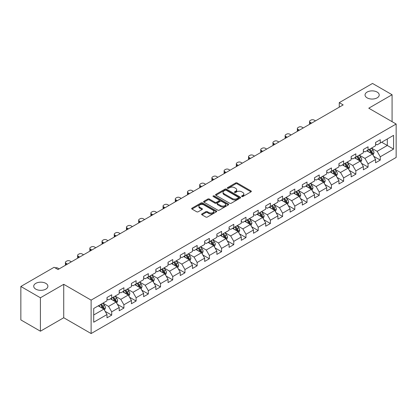 <?xml version="1.0" encoding="UTF-8"?>
<svg xmlns="http://www.w3.org/2000/svg" width="417" height="417" viewBox="0 0 417 417"><rect width="100%" height="100%" fill="white"/><g stroke="black" fill="none" stroke-linecap="round" stroke-linejoin="round"><path stroke-width="0.63" d="M241.782 196.543A0.761 0.438 0 0 0 242.856 196.543L251.018 191.83A1.084 0.625 0 0 0 251.336 191.387A1.084 0.625 0 0 0 251.018 190.944L237.19 182.959A1.084 0.625 0 0 0 235.652 182.959L227.494 187.671A0.761 0.438 0 0 0 227.27 187.984A0.761 0.438 0 0 0 227.494 188.291A0.761 0.438 0 0 0 228.568 188.291L229.626 187.681A3.477 2.007 0 0 1 234.542 187.681L235.694 188.348A3.477 2.007 0 0 1 236.71 189.766A3.477 2.007 0 0 1 235.694 191.184L234.635 191.794A0.761 0.438 0 0 0 234.411 192.107A0.761 0.438 0 0 0 234.635 192.414A0.761 0.438 0 0 0 235.709 192.414L236.767 191.804A3.477 2.007 0 0 1 241.683 191.804L242.835 192.472A3.477 2.007 0 0 1 243.851 193.889A3.477 2.007 0 0 1 242.835 195.312L241.782 195.922A0.761 0.438 0 0 0 241.558 196.23A0.761 0.438 0 0 0 241.782 196.543L241.782 195.922M45.813 283.362A7.084 4.087 0 0 0 38.093 282.476A7.084 4.087 0 0 0 33.72 286.255A7.084 4.087 0 0 0 35.794 289.143A7.084 4.087 0 0 0 43.514 290.029A7.084 4.087 0 0 0 47.887 286.255A7.084 4.087 0 0 0 45.813 283.362M377.135 92.074A7.084 4.087 0 0 0 369.415 91.187A7.084 4.087 0 0 0 365.042 94.967A7.084 4.087 0 0 0 367.116 97.859A7.084 4.087 0 0 0 374.836 98.746A7.084 4.087 0 0 0 379.209 94.967A7.084 4.087 0 0 0 377.135 92.074M201.932 213.911A1.084 0.625 0 0 0 201.614 214.359A1.084 0.625 0 0 0 201.932 214.802L205.816 217.038A1.084 0.625 0 0 0 207.348 217.038L216.413 211.805A1.084 0.625 0 0 0 216.731 211.362A1.084 0.625 0 0 0 216.413 210.919L202.589 202.938A1.084 0.625 0 0 0 201.051 202.938L191.987 208.172A1.084 0.625 0 0 0 191.669 208.615A1.084 0.625 0 0 0 191.987 209.058L196.673 211.763A1.084 0.625 0 0 0 198.211 211.763L202.089 209.522A1.084 0.625 0 0 0 202.407 209.079A1.084 0.625 0 0 0 202.089 208.636L199.764 207.296A2.903 1.678 0 0 1 198.914 206.107A2.903 1.678 0 0 1 200.707 204.559A2.903 1.678 0 0 1 203.871 204.924L212.978 210.178A2.903 1.678 0 0 1 213.827 211.362A2.903 1.678 0 0 1 212.034 212.915A2.903 1.678 0 0 1 208.865 212.55L207.348 211.674A1.084 0.625 0 0 0 205.816 211.674L201.932 213.911L201.932 214.802M63.733 284.311L40.413 297.774L20.85 286.479L20.85 319.912L40.413 331.207L63.733 317.744L91.12 333.553L91.12 300.12L63.733 284.311L63.733 317.744M392.079 121.665L392.079 94.737L368.764 108.201L396.15 124.016L91.12 300.12M392.079 94.737L372.517 83.447L339.261 102.645L339.261 107.164M20.85 286.479L54.106 267.276L58.02 269.538L343.175 104.907L339.261 102.645M229.699 203.246A1.084 0.625 0 0 0 231.237 203.246L240.301 198.012A1.084 0.625 0 0 0 240.619 197.569A1.084 0.625 0 0 0 240.301 197.126L226.473 189.146A1.084 0.625 0 0 0 224.94 189.146L215.876 194.379A1.084 0.625 0 0 0 215.558 194.822A1.084 0.625 0 0 0 215.876 195.265L229.699 203.246M213.53 196.704A0.761 0.438 0 0 1 214.302 196.814L214.302 195.907L228.354 204.022A1.084 0.625 0 0 1 228.672 204.466A1.084 0.625 0 0 1 228.354 204.909L219.295 210.142A1.084 0.625 0 0 1 217.757 210.142L203.929 202.162L207.812 199.941L207.812 199.034L203.929 201.275A1.084 0.625 0 0 0 203.611 201.719A1.084 0.625 0 0 0 203.929 202.162L203.929 201.275M207.812 199.941A1.084 0.625 0 0 1 209.344 199.941L209.344 199.034A1.084 0.625 0 0 0 207.812 199.034M209.344 199.034L214.953 202.271A1.084 0.625 0 0 0 216.491 202.271L219.061 200.785A1.084 0.625 0 0 0 219.378 200.342A1.084 0.625 0 0 0 219.061 199.899L213.228 196.527A0.761 0.438 0 0 1 213.004 196.219A0.761 0.438 0 0 1 213.473 195.813A0.761 0.438 0 0 1 214.302 195.907M91.12 333.553L396.15 157.449L396.15 124.016M105.167 311.348L111.704 315.122L111.704 311.822L119.215 307.485L119.215 310.785L123.906 308.074L123.906 304.775L131.423 300.438L131.423 303.738L136.114 301.027L136.114 297.728L143.63 293.391L143.63 296.69L148.322 293.98L148.322 290.68L155.838 286.343L155.838 289.643L160.529 286.932L160.529 283.633L168.046 279.296L168.046 282.596L172.737 279.885L172.737 276.586L180.248 272.249L180.248 275.543L184.945 272.833L184.945 269.538L192.456 265.202L192.456 268.496L197.152 265.785L197.152 262.491L204.664 258.149L204.664 261.449L209.36 258.738L209.36 255.439L216.871 251.102L216.871 254.401L221.568 251.691L221.568 248.391L229.079 244.054L229.079 247.354L233.775 244.643L233.775 241.344L241.287 237.007L241.287 240.307L245.983 237.596L245.983 234.297L253.494 229.96L253.494 233.259L258.191 230.549L258.191 227.249L265.702 222.913L265.702 226.212L270.398 223.502L270.398 220.202L277.91 215.865L277.91 219.165L282.606 216.449L282.606 213.155L290.117 208.818L290.117 212.112L294.814 209.402L294.814 206.107L302.325 201.771L302.325 205.065L307.021 202.354L307.021 199.06L314.533 194.718L314.533 198.018L319.229 195.307L319.229 192.008L326.74 187.671L326.74 190.97L331.437 188.26L331.437 184.96L338.948 180.624L338.948 183.923L343.644 181.213L343.644 177.913L351.156 173.576L351.156 176.876L355.852 174.165L355.852 170.866L363.363 166.529L363.363 169.828L368.06 167.118L368.06 163.818L375.571 159.482L375.571 162.781L380.262 160.071L380.262 156.771L393.57 149.088L393.57 135.353L387.31 138.97L387.31 145.476L393.57 149.088M111.704 315.122L107.007 317.832L107.007 314.533L93.705 322.216L93.705 308.481L107.007 300.798L107.007 297.503L111.704 294.793L111.704 298.087L119.215 293.75L119.215 290.456L123.906 287.746L123.906 291.04L131.423 286.703L131.423 283.409L136.114 280.693L136.114 283.993L143.63 279.656L143.63 276.356L148.322 273.646L148.322 276.945L155.838 272.609L155.838 269.309L160.529 266.599L160.529 269.898L168.046 265.561L168.046 262.262L172.737 259.551L172.737 262.851L180.248 258.514L180.248 255.214L184.945 252.504L184.945 255.803L192.456 251.467L192.456 248.167L197.152 245.457L197.152 248.756L204.664 244.419L204.664 241.12L209.36 238.409L209.36 241.709L216.871 237.367L216.871 234.073L221.568 231.362L221.568 234.656L229.079 230.32L229.079 227.025L233.775 224.315L233.775 227.609L241.287 223.272L241.287 219.973L245.983 217.262L245.983 220.562L253.494 216.225L253.494 212.925L258.191 210.215L258.191 213.514L265.702 209.178L265.702 205.878L270.398 203.168L270.398 206.467L277.91 202.13L277.91 198.831L282.606 196.12L282.606 199.42L290.117 195.083L290.117 191.784L294.814 189.073L294.814 192.373L302.325 188.036L302.325 184.736L307.021 182.026L307.021 185.325L314.533 180.988L314.533 177.689L319.229 174.978L319.229 178.273L326.74 173.936L326.74 170.642L331.437 167.931L331.437 171.225L338.948 166.889L338.948 163.594L343.644 160.884L343.644 164.178L351.156 159.841L351.156 156.542L355.852 153.831L355.852 157.131L363.363 152.794L363.363 149.495L368.06 146.784L368.06 150.084L375.571 145.747L375.571 142.447L380.262 139.737L380.262 143.036L393.57 135.353M110.448 298.812L116.082 302.064L108.571 306.401L102.936 303.149M107.007 298.994L108.571 299.896L111.704 298.087M108.571 306.401L111.704 311.822M116.082 302.064L119.215 307.485M122.655 291.764L128.29 295.017L120.779 299.354L115.144 296.101M119.215 291.947L120.779 292.849L123.906 291.04M120.779 299.354L123.906 304.775M128.29 295.017L131.423 300.438M134.863 284.717L140.498 287.97L132.987 292.307L127.352 289.054M131.423 284.9L132.987 285.801L136.114 283.993M132.987 292.307L136.114 297.728M140.498 287.97L143.63 293.391M147.071 277.67L152.705 280.922L145.194 285.259L139.559 282.007M143.63 277.847L145.194 278.754L148.322 276.945M145.194 285.259L148.322 290.68M152.705 280.922L155.838 286.343M159.278 270.623L164.913 273.875L157.402 278.212L151.767 274.959M155.838 270.8L157.402 271.707L160.529 269.898M157.402 278.212L160.529 283.633M164.913 273.875L168.046 279.296M171.486 263.575L177.121 266.828L169.61 271.165L163.975 267.912M168.046 263.752L169.61 264.659L172.737 262.851M169.61 271.165L172.737 276.586M177.121 266.828L180.248 272.249M183.694 256.523L189.328 259.781L181.817 264.117L176.183 260.865M180.248 256.705L181.817 257.607L184.945 255.803M181.817 264.117L184.945 269.538M189.328 259.781L192.456 265.202M195.901 249.475L201.536 252.728L194.025 257.065L188.39 253.812M192.456 249.658L194.025 250.56L197.152 248.756M194.025 257.065L197.152 262.491M201.536 252.728L204.664 258.149M208.109 242.428L213.744 245.681L206.233 250.018L200.598 246.765M204.664 242.611L206.233 243.512L209.36 241.709M206.233 250.018L209.36 255.439M213.744 245.681L216.871 251.102M220.317 235.381L225.951 238.633L218.44 242.97L212.806 239.718M216.871 235.563L218.44 236.465L221.568 234.656M218.44 242.97L221.568 248.391M225.951 238.633L229.079 244.054M232.524 228.334L238.159 231.586L230.648 235.923L225.013 232.67M229.079 228.516L230.648 229.418L233.775 227.609M230.648 235.923L233.775 241.344M238.159 231.586L241.287 237.007M244.732 221.286L250.367 224.539L242.85 228.876L237.221 225.623M241.287 221.469L242.85 222.37L245.983 220.562M242.85 228.876L245.983 234.297M250.367 224.539L253.494 229.96M256.94 214.239L262.574 217.492L255.058 221.828L249.429 218.576M253.494 214.416L255.058 215.323L258.191 213.514M255.058 221.828L258.191 227.249M262.574 217.492L265.702 222.913M269.147 207.192L274.782 210.444L267.266 214.781L261.631 211.528M265.702 207.369L267.266 208.276L270.398 206.467M267.266 214.781L270.398 220.202M274.782 210.444L277.91 215.865M281.355 200.144L286.99 203.397L279.473 207.734L273.839 204.481M277.91 200.322L279.473 201.229L282.606 199.42M279.473 207.734L282.606 213.155M286.99 203.397L290.117 208.818M293.563 193.092L299.192 196.344L291.681 200.686L286.046 197.429M290.117 193.274L291.681 194.176L294.814 192.373M291.681 200.686L294.814 206.107M299.192 196.344L302.325 201.771M305.77 186.045L311.4 189.297L303.889 193.634L298.254 190.381M302.325 186.227L303.889 187.129L307.021 185.325M303.889 193.634L307.021 199.06M311.4 189.297L314.533 194.718M317.973 178.997L323.608 182.25L316.096 186.587L310.462 183.334M314.533 179.18L316.096 180.081L319.229 178.273M316.096 186.587L319.229 192.008M323.608 182.25L326.74 187.671M330.181 171.95L335.815 175.203L328.304 179.539L322.669 176.287M326.74 172.132L328.304 173.034L331.437 171.225M328.304 179.539L331.437 184.96M335.815 175.203L338.948 180.624M342.388 164.903L348.023 168.155L340.512 172.492L334.877 169.239M338.948 165.085L340.512 165.987L343.644 164.178M340.512 172.492L343.644 177.913M348.023 168.155L351.156 173.576M354.596 157.855L360.231 161.108L352.719 165.445L347.085 162.192M351.156 158.038L352.719 158.94L355.852 157.131M352.719 165.445L355.852 170.866M360.231 161.108L363.363 166.529M366.804 150.808L372.438 154.061L364.927 158.397L359.292 155.145M363.363 150.985L364.927 151.892L368.06 150.084M364.927 158.397L368.06 163.818M372.438 154.061L375.571 159.482M381.675 142.223L387.31 145.476L377.135 151.35L371.5 148.098M375.571 143.938L377.135 144.845L380.262 143.036M377.135 151.35L380.262 156.771M40.413 297.774L40.413 331.207M93.705 314.986L103.875 309.112L98.24 305.859M103.875 309.112L107.007 314.533M373.731 156.297L380.262 160.071M361.523 163.344L368.06 167.118M349.316 170.391L355.852 174.165M337.108 177.439L343.644 181.213M324.9 184.486L331.437 188.26M312.693 191.533L319.229 195.307M300.485 198.586L307.021 202.354M288.277 205.633L294.814 209.402M276.07 212.68L282.606 216.449M263.862 219.728L270.398 223.502M251.654 226.775L258.191 230.549M239.447 233.822L245.983 237.596M227.244 240.87L233.775 244.643M215.036 247.917L221.568 251.691M202.829 254.964L209.36 258.738M190.621 262.017L197.152 265.785M178.413 269.064L184.945 272.833M166.206 276.111L172.737 279.885M153.998 283.159L160.529 286.932M141.79 290.206L148.322 293.98M129.583 297.253L136.114 301.027M117.375 304.301L123.906 308.074M242.084 196.647L242.835 196.214A3.477 2.007 0 0 0 243.851 194.796L243.851 193.889M236.71 189.766L236.71 190.668A3.477 2.007 0 0 1 235.694 192.091L234.938 192.524M251.003 191.836L237.19 183.866A1.084 0.625 0 0 0 235.652 183.866L227.797 188.401M240.301 197.126L240.301 198.012L226.473 190.048A1.084 0.625 0 0 0 224.94 190.048L215.891 195.276M238.378 197.882A0.761 0.438 0 0 0 238.602 197.569A0.761 0.438 0 0 0 238.378 197.262L226.243 190.256A0.761 0.438 0 0 0 225.17 190.256L224.054 190.897A3.477 2.007 0 0 0 223.038 192.315A3.477 2.007 0 0 0 224.054 193.738L232.352 198.523A3.477 2.007 0 0 0 237.268 198.523L238.378 197.882L238.378 198.784A0.761 0.438 0 0 0 238.602 198.476L238.602 197.569M223.038 192.315L223.038 193.222A3.477 2.007 0 0 0 224.054 194.64L224.054 193.738M238.378 198.784L237.268 199.43A3.477 2.007 0 0 1 232.352 199.43L224.054 194.64M209.344 199.941L214.953 203.178A1.084 0.625 0 0 0 216.491 203.178L219.061 201.692A1.084 0.625 0 0 0 219.378 201.244L219.378 200.342M214.302 196.814L228.344 204.919M220.77 205.633A2.903 1.678 0 0 0 223.939 205.993A2.903 1.678 0 0 0 225.733 204.445A2.903 1.678 0 0 0 224.883 203.261L221.672 201.406A1.084 0.625 0 0 0 220.14 201.406L217.565 202.891A1.084 0.625 0 0 0 217.247 203.334A1.084 0.625 0 0 0 217.565 203.777L220.77 205.633L220.77 206.535A2.903 1.678 0 0 0 223.939 206.9A2.903 1.678 0 0 0 225.733 205.346L225.733 204.445M217.247 203.334L217.247 204.241A1.084 0.625 0 0 0 217.565 204.684L217.565 203.777M220.77 206.535L217.565 204.684M213.827 211.362L213.827 212.269A2.903 1.678 0 0 1 212.034 213.817A2.903 1.678 0 0 1 208.865 213.452L207.348 212.576A1.084 0.625 0 0 0 205.816 212.576L201.948 214.807M198.914 206.107L198.914 207.009A2.903 1.678 0 0 0 199.764 208.198L199.764 207.296M202.073 209.532L199.764 208.198M216.397 211.815L202.589 203.84A1.084 0.625 0 0 0 201.051 203.84L192.002 209.063M373.059 155.129L373.986 152.784A2.935 1.694 -120 0 0 373.053 150.287L371.438 148.134M311.598 123.135L310.212 122.337A2.215 1.277 0 0 1 309.565 121.43A2.215 1.277 0 0 1 310.212 120.529L310.993 120.075A2.215 1.277 0 0 1 314.126 120.075L315.513 120.878M368.623 151.856L367.523 150.391M309.748 124.203A2.215 1.277 180 0 1 309.565 123.693L309.565 121.43M371.985 153.8L372.407 152.909A2.935 1.694 -120 0 0 371.568 151.147L369.952 148.989M369.217 149.416L371.01 151.809A1.496 0.86 60 0 1 371.281 152.262L372.407 152.909M369.014 149.531L370.624 151.689A2.935 1.694 60 0 1 371.469 153.451M360.851 162.177L361.779 159.831A2.935 1.694 -120 0 0 360.846 157.334L359.23 155.181M299.39 130.182L298.004 129.385A2.215 1.277 0 0 1 297.357 128.478A2.215 1.277 0 0 1 298.004 127.576L298.786 127.122A2.215 1.277 0 0 1 301.918 127.122L303.305 127.925M356.415 158.903L355.315 157.438M297.54 131.251A2.215 1.277 180 0 1 297.357 130.74L297.357 128.478M359.777 160.847L360.199 159.956A2.935 1.694 -120 0 0 359.36 158.194L357.744 156.036M357.009 156.464L358.802 158.856A1.496 0.86 60 0 1 359.073 159.31L360.199 159.956M356.806 156.578L358.422 158.736A2.935 1.694 60 0 1 359.261 160.498M348.643 169.224L349.571 166.883A2.935 1.694 -120 0 0 348.638 164.381L347.022 162.229M287.183 137.229L285.796 136.432A2.215 1.277 0 0 1 285.15 135.525A2.215 1.277 0 0 1 285.796 134.623L286.578 134.17A2.215 1.277 0 0 1 289.711 134.17L291.097 134.972M344.207 165.95L343.108 164.486M285.332 138.298A2.215 1.277 180 0 1 285.15 137.787L285.15 135.525M347.569 167.895L347.992 167.008A2.935 1.694 -120 0 0 347.152 165.241L345.537 163.089M344.802 163.511L346.595 165.903A1.496 0.86 60 0 1 346.866 166.357L347.992 167.008M344.598 163.631L346.214 165.784A2.935 1.694 60 0 1 347.053 167.551M336.436 176.276L337.369 173.931A2.935 1.694 -120 0 0 336.43 171.434L334.815 169.276M274.975 144.277L273.588 143.479A2.215 1.277 0 0 1 272.942 142.578A2.215 1.277 0 0 1 273.588 141.671L274.376 141.222A2.215 1.277 0 0 1 277.503 141.222L278.89 142.02M332 172.998L330.905 171.533M273.125 145.345A2.215 1.277 180 0 1 272.942 144.835L272.942 142.578M335.362 174.942L335.784 174.056A2.935 1.694 -120 0 0 334.945 172.289L333.329 170.136M332.594 170.558L334.387 172.951A1.496 0.86 60 0 1 334.658 173.404L335.784 174.056M332.391 170.678L334.007 172.831A2.935 1.694 60 0 1 334.846 174.598M324.228 183.324L325.161 180.978A2.935 1.694 -120 0 0 324.223 178.481L322.607 176.323M262.767 151.324L261.381 150.527A2.215 1.277 0 0 1 260.734 149.625A2.215 1.277 0 0 1 261.381 148.718L262.168 148.27A2.215 1.277 0 0 1 265.295 148.27L266.682 149.067M319.792 180.045L318.697 178.58M260.922 152.393A2.215 1.277 180 0 1 260.734 151.882L260.734 149.625M323.154 181.989L323.576 181.103A2.935 1.694 -120 0 0 322.737 179.336L321.121 177.183M320.386 177.606L322.179 179.998A1.496 0.86 60 0 1 322.45 180.452L323.576 181.103M320.183 177.725L321.799 179.878A2.935 1.694 60 0 1 322.638 181.645M312.02 190.371L312.953 188.025A2.935 1.694 -120 0 0 312.015 185.529L310.399 183.371M250.56 158.377L249.178 157.574A2.215 1.277 0 0 1 248.527 156.672A2.215 1.277 0 0 1 249.178 155.765L249.96 155.317A2.215 1.277 0 0 1 253.088 155.317L254.474 156.114M307.584 187.097L306.49 185.633M248.714 159.44A2.215 1.277 180 0 1 248.527 158.929L248.527 156.672M310.946 189.037L311.369 188.15A2.935 1.694 -120 0 0 310.529 186.389L308.914 184.231M308.179 184.653L309.972 187.045A1.496 0.86 60 0 1 310.243 187.499L311.369 188.15M307.975 184.773L309.591 186.931A2.935 1.694 60 0 1 310.43 188.692M299.813 197.418L300.746 195.073A2.935 1.694 -120 0 0 299.807 192.576L298.191 190.418M238.352 165.424L236.971 164.621A2.215 1.277 0 0 1 236.319 163.719A2.215 1.277 0 0 1 236.971 162.818L237.753 162.364A2.215 1.277 0 0 1 240.88 162.364L242.267 163.162M295.377 194.145L294.282 192.68M236.507 166.487A2.215 1.277 180 0 1 236.319 165.976L236.319 163.719M298.739 196.084L299.161 195.198A2.935 1.694 -120 0 0 298.322 193.436L296.706 191.278M295.971 191.7L297.764 194.093A1.496 0.86 60 0 1 298.035 194.546L299.161 195.198M295.768 191.82L297.384 193.978A2.935 1.694 60 0 1 298.223 195.74M287.605 204.466L288.538 202.12A2.935 1.694 -120 0 0 287.6 199.623L285.984 197.465M226.144 172.471L224.763 171.668A2.215 1.277 0 0 1 224.111 170.767A2.215 1.277 0 0 1 224.763 169.865L225.545 169.411A2.215 1.277 0 0 1 228.672 169.411L230.059 170.209M283.169 201.192L282.074 199.727M224.299 173.535A2.215 1.277 180 0 1 224.111 173.024L224.111 170.767M286.531 203.131L286.953 202.245A2.935 1.694 -120 0 0 286.114 200.483L284.498 198.325M283.763 198.747L285.556 201.14A1.496 0.86 60 0 1 285.827 201.593L286.953 202.245M283.56 198.867L285.176 201.025A2.935 1.694 60 0 1 286.015 202.787M275.397 211.513L276.33 209.167A2.935 1.694 -120 0 0 275.392 206.67L273.776 204.518M213.937 179.518L212.555 178.716A2.215 1.277 0 0 1 211.904 177.814A2.215 1.277 0 0 1 212.555 176.912L213.337 176.459A2.215 1.277 0 0 1 216.465 176.459L217.851 177.256M270.961 208.239L269.867 206.775M212.091 180.587A2.215 1.277 180 0 1 211.904 180.076L211.904 177.814M274.329 210.178L274.746 209.292A2.935 1.694 -120 0 0 273.906 207.53L272.291 205.373M271.556 205.8L273.349 208.187A1.496 0.86 60 0 1 273.62 208.646L274.746 209.292M271.352 205.915L272.968 208.073A2.935 1.694 60 0 1 273.807 209.834M263.19 218.56L264.123 216.215A2.935 1.694 -120 0 0 263.184 213.718L261.568 211.565M201.729 186.566L200.348 185.768A2.215 1.277 0 0 1 199.696 184.861A2.215 1.277 0 0 1 200.348 183.96L201.13 183.506A2.215 1.277 0 0 1 204.257 183.506L205.644 184.309M258.754 215.287L257.659 213.822M199.884 187.634A2.215 1.277 180 0 1 199.696 187.124L199.696 184.861M262.121 217.231L262.538 216.34A2.935 1.694 -120 0 0 261.699 214.578L260.083 212.42M259.348 212.847L261.141 215.24A1.496 0.86 60 0 1 261.412 215.693L262.538 216.34M259.145 212.962L260.761 215.12A2.935 1.694 60 0 1 261.6 216.882M250.982 225.607L251.915 223.262A2.935 1.694 -120 0 0 250.977 220.765L249.361 218.612M189.521 193.613L188.14 192.816A2.215 1.277 0 0 1 187.488 191.909A2.215 1.277 0 0 1 188.14 191.007L188.922 190.553A2.215 1.277 0 0 1 192.049 190.553L193.436 191.356M246.546 222.334L245.451 220.869M187.676 194.682A2.215 1.277 180 0 1 187.488 194.171L187.488 191.909M249.913 224.278L250.33 223.387A2.935 1.694 -120 0 0 249.491 221.625L247.875 219.467M247.14 219.895L248.933 222.287A1.496 0.86 60 0 1 249.204 222.741L250.33 223.387M246.937 220.009L248.553 222.167A2.935 1.694 60 0 1 249.392 223.929M238.774 232.655L239.707 230.314A2.935 1.694 -120 0 0 238.769 227.818L237.158 225.66M177.314 200.66L175.932 199.863A2.215 1.277 0 0 1 175.281 198.956A2.215 1.277 0 0 1 175.932 198.054L176.714 197.601A2.215 1.277 0 0 1 179.842 197.601L181.228 198.403M234.338 229.381L233.244 227.917M175.468 201.729A2.215 1.277 180 0 1 175.281 201.218L175.281 198.956M237.706 231.326L238.123 230.439A2.935 1.694 -120 0 0 237.283 228.672L235.668 226.52M234.933 226.942L236.726 229.334A1.496 0.86 60 0 1 236.997 229.788L238.123 230.439M234.729 227.062L236.345 229.214A2.935 1.694 60 0 1 237.184 230.982M226.567 239.707L227.5 237.362A2.935 1.694 -120 0 0 226.561 234.865L224.951 232.707M165.111 207.708L163.725 206.91A2.215 1.277 0 0 1 163.073 206.008A2.215 1.277 0 0 1 163.725 205.101L164.507 204.653A2.215 1.277 0 0 1 167.634 204.653L169.021 205.451M222.131 236.429L221.036 234.964M163.261 208.776A2.215 1.277 180 0 1 163.073 208.265L163.073 206.008M225.498 238.373L225.915 237.487A2.935 1.694 -120 0 0 225.076 235.72L223.46 233.567M222.725 233.989L224.518 236.382A1.496 0.86 60 0 1 224.789 236.835L225.915 237.487M222.522 234.109L224.137 236.262A2.935 1.694 60 0 1 224.977 238.029M214.359 246.755L215.292 244.409A2.935 1.694 -120 0 0 214.354 241.912L212.743 239.754M152.903 214.755L151.517 213.957A2.215 1.277 0 0 1 150.871 213.056A2.215 1.277 0 0 1 151.517 212.149L152.299 211.7A2.215 1.277 0 0 1 155.432 211.7L156.813 212.498M209.923 243.476L208.828 242.011M151.053 215.824A2.215 1.277 180 0 1 150.871 215.313L150.871 213.056M213.29 245.42L213.707 244.534A2.935 1.694 -120 0 0 212.868 242.767L211.252 240.614M210.517 241.036L212.31 243.429A1.496 0.86 60 0 1 212.581 243.882L213.707 244.534M210.314 241.156L211.93 243.309A2.935 1.694 60 0 1 212.769 245.076M202.151 253.802L203.084 251.456A2.935 1.694 -120 0 0 202.151 248.959L200.535 246.801M140.696 221.808L139.309 221.005A2.215 1.277 0 0 1 138.663 220.103A2.215 1.277 0 0 1 139.309 219.196L140.091 218.748A2.215 1.277 0 0 1 143.224 218.748L144.605 219.545M197.721 250.528L196.621 249.064M138.845 222.871A2.215 1.277 180 0 1 138.663 222.36L138.663 220.103M201.083 252.467L201.5 251.581A2.935 1.694 -120 0 0 200.66 249.819L199.045 247.662M198.31 248.084L200.103 250.476A1.496 0.86 60 0 1 200.374 250.93L201.5 251.581M198.106 248.204L199.722 250.362A2.935 1.694 60 0 1 200.561 252.123M189.949 260.849L190.877 258.504A2.935 1.694 -120 0 0 189.943 256.007L188.328 253.849M128.488 228.855L127.102 228.052A2.215 1.277 0 0 1 126.455 227.15A2.215 1.277 0 0 1 127.102 226.249L127.883 225.795A2.215 1.277 0 0 1 131.016 225.795L132.398 226.593M185.513 257.576L184.413 256.111M126.638 229.918A2.215 1.277 180 0 1 126.455 229.407L126.455 227.15M188.875 259.515L189.292 258.629A2.935 1.694 -120 0 0 188.453 256.867L186.837 254.709M186.107 255.131L187.895 257.524A1.496 0.86 60 0 1 188.166 257.977L189.292 258.629M185.899 255.251L187.514 257.409A2.935 1.694 60 0 1 188.354 259.171M177.741 267.896L178.669 265.551A2.935 1.694 -120 0 0 177.736 263.054L176.12 260.896M116.28 235.902L114.894 235.099A2.215 1.277 0 0 1 114.248 234.198A2.215 1.277 0 0 1 114.894 233.296L115.676 232.842A2.215 1.277 0 0 1 118.809 232.842L120.19 233.64M173.305 264.623L172.205 263.158M114.43 236.965A2.215 1.277 180 0 1 114.248 236.455L114.248 234.198M176.667 266.562L177.084 265.676A2.935 1.694 -120 0 0 176.245 263.914L174.634 261.756M173.899 262.184L175.687 264.571A1.496 0.86 60 0 1 175.958 265.024L177.084 265.676M173.691 262.298L175.307 264.456A2.935 1.694 60 0 1 176.146 266.218M165.533 274.944L166.461 272.598A2.935 1.694 -120 0 0 165.528 270.101L163.912 267.949M104.073 242.949L102.686 242.147A2.215 1.277 0 0 1 102.04 241.245A2.215 1.277 0 0 1 102.686 240.343L103.468 239.89A2.215 1.277 0 0 1 106.601 239.89L107.982 240.692M161.098 271.67L159.998 270.206M102.222 244.018A2.215 1.277 180 0 1 102.04 243.507L102.04 241.245M164.46 273.609L164.877 272.723A2.935 1.694 -120 0 0 164.037 270.961L162.427 268.803M161.692 269.231L163.48 271.618A1.496 0.86 60 0 1 163.751 272.077L164.877 272.723M161.483 269.346L163.099 271.503A2.935 1.694 60 0 1 163.938 273.265M153.326 281.991L154.254 279.645A2.935 1.694 -120 0 0 153.32 277.149L151.705 274.996M91.865 249.997L90.479 249.199A2.215 1.277 0 0 1 89.832 248.292A2.215 1.277 0 0 1 90.479 247.39L91.26 246.937A2.215 1.277 0 0 1 94.393 246.937L95.774 247.74M148.89 278.718L147.79 277.253M90.015 251.065A2.215 1.277 180 0 1 89.832 250.554L89.832 248.292M152.252 280.662L152.674 279.771A2.935 1.694 -120 0 0 151.83 278.009L150.219 275.851M149.484 276.278L151.272 278.671A1.496 0.86 60 0 1 151.548 279.124L152.674 279.771M149.276 276.393L150.891 278.551A2.935 1.694 60 0 1 151.731 280.313M141.118 289.038L142.046 286.698A2.935 1.694 -120 0 0 141.113 284.196L139.497 282.043M79.657 257.044L78.271 256.247A2.215 1.277 0 0 1 77.625 255.34A2.215 1.277 0 0 1 78.271 254.438L79.053 253.984A2.215 1.277 0 0 1 82.185 253.984L83.567 254.787M136.682 285.765L135.582 284.3M77.807 258.113A2.215 1.277 180 0 1 77.625 257.602L77.625 255.34M140.044 287.709L140.466 286.818A2.935 1.694 -120 0 0 139.627 285.056L138.011 282.898M137.276 283.325L139.064 285.718A1.496 0.86 60 0 1 139.341 286.171L140.466 286.818M137.073 283.44L138.684 285.598A2.935 1.694 60 0 1 139.523 287.365M128.91 296.086L129.838 293.745A2.935 1.694 -120 0 0 128.905 291.248L127.289 289.09M67.45 264.091L66.063 263.294A2.215 1.277 0 0 1 65.417 262.387A2.215 1.277 0 0 1 66.063 261.485L66.845 261.032A2.215 1.277 0 0 1 69.978 261.032L71.364 261.834M124.475 292.812L123.375 291.347M65.599 265.16A2.215 1.277 180 0 1 65.417 264.649L65.417 262.387M127.837 294.756L128.259 293.87A2.935 1.694 -120 0 0 127.42 292.103L125.804 289.951M125.069 290.373L126.862 292.765A1.496 0.86 60 0 1 127.133 293.219L128.259 293.87M124.865 290.493L126.476 292.645A2.935 1.694 60 0 1 127.315 294.412M116.703 303.138L117.63 300.793A2.935 1.694 -120 0 0 116.697 298.296L115.082 296.138M55.133 267.87A2.215 1.277 0 0 1 57.77 268.084L59.157 268.882M112.267 299.859L111.167 298.395M115.629 301.804L116.051 300.918A2.935 1.694 -120 0 0 115.212 299.151L113.596 296.998M112.861 297.42L114.654 299.813A1.496 0.86 60 0 1 114.925 300.266L116.051 300.918M112.658 297.54L114.268 299.693A2.935 1.694 60 0 1 115.113 301.46M104.495 310.185L105.423 307.84A2.935 1.694 -120 0 0 104.49 305.343L102.874 303.185M100.059 306.907L98.959 305.447M103.421 308.851L103.843 307.965A2.935 1.694 -120 0 0 103.004 306.198L101.388 304.045M100.653 304.467L102.446 306.86A1.496 0.86 60 0 1 102.718 307.313L103.843 307.965M100.45 304.587L102.066 306.74A2.935 1.694 60 0 1 102.905 308.507M242.835 196.214L242.835 195.312M234.635 192.414L234.635 191.794M235.694 192.091L235.694 191.184M227.494 188.291L227.494 187.671M235.652 183.866L235.652 182.959M237.19 183.866L237.19 182.959M251.018 191.83L251.018 190.944M215.876 195.265L215.876 194.379M224.94 190.048L224.94 189.146M226.473 190.048L226.473 189.146M232.352 199.43L232.352 198.523M237.268 199.43L237.268 198.523M214.953 203.178L214.953 202.271M216.491 203.178L216.491 202.271M219.061 201.692L219.061 200.785M228.354 204.909L228.354 204.022M205.816 212.576L205.816 211.674M207.348 212.576L207.348 211.674M208.865 213.452L208.865 212.55M202.089 209.522L202.089 208.636M191.987 209.058L191.987 208.172M201.051 203.84L201.051 202.938M202.589 203.84L202.589 202.938M216.413 211.805L216.413 210.919M310.212 122.337L310.212 123.932M372.152 153.894L373.971 152.841M371.568 151.147L373.053 150.287M369.478 152.351L370.624 151.689M298.004 129.385L298.004 130.98M359.944 160.941L361.763 159.888M359.36 158.194L360.846 157.334M357.27 159.398L358.422 158.736M285.796 136.432L285.796 138.032M347.736 167.988L349.555 166.936M347.152 165.241L348.638 164.381M345.067 166.446L346.214 165.784M273.588 143.479L273.588 145.08M335.529 175.036L337.348 173.988M334.945 172.289L336.43 171.434M332.86 173.493L334.007 172.831M261.381 150.527L261.381 152.127M323.321 182.083L325.14 181.035M322.737 179.336L324.223 178.481M320.652 180.54L321.799 179.878M249.178 157.574L249.178 159.174M311.113 189.13L312.932 188.083M310.529 186.389L312.015 185.529M308.444 187.593L309.591 186.931M236.971 164.621L236.971 166.221M298.906 196.178L300.725 195.13M298.322 193.436L299.807 192.576M296.237 194.64L297.384 193.978M224.763 171.668L224.763 173.269M286.698 203.23L288.517 202.177M286.114 200.483L287.6 199.623M284.029 201.687L285.176 201.025M212.555 178.716L212.555 180.316M274.49 210.277L276.309 209.225M273.906 207.53L275.392 206.67M271.821 208.735L272.968 208.073M200.348 185.768L200.348 187.363M262.283 217.325L264.102 216.272M261.699 214.578L263.184 213.718M259.614 215.782L260.761 215.12M188.14 192.816L188.14 194.411M250.075 224.372L251.894 223.319M249.491 221.625L250.977 220.765M247.406 222.829L248.553 222.167M175.932 199.863L175.932 201.463M237.867 231.419L239.686 230.366M237.283 228.672L238.769 227.818M235.198 229.876L236.345 229.214M163.725 206.91L163.725 208.51M225.66 238.467L227.479 237.419M225.076 235.72L226.561 234.865M222.991 236.924L224.137 236.262M151.517 213.957L151.517 215.558M213.452 245.514L215.271 244.466M212.868 242.767L214.354 241.912M210.783 243.971L211.93 243.309M139.309 221.005L139.309 222.605M201.244 252.561L203.063 251.514M200.66 249.819L202.151 248.959M198.575 251.024L199.722 250.362M127.102 228.052L127.102 229.652M189.037 259.609L190.856 258.561M188.453 256.867L189.943 256.007M186.368 258.071L187.514 257.409M114.894 235.099L114.894 236.7M176.829 266.661L178.648 265.608M176.245 263.914L177.736 263.054M174.16 265.118L175.307 264.456M102.686 242.147L102.686 243.747M164.621 273.708L166.446 272.655M164.037 270.961L165.528 270.101M161.952 272.165L163.099 271.503M90.479 249.199L90.479 250.794M152.419 280.756L154.238 279.703M151.83 278.009L153.32 277.149M149.745 279.213L150.891 278.551M78.271 256.247L78.271 257.842M140.211 287.803L142.03 286.75M139.627 285.056L141.113 284.196M137.537 286.26L138.684 285.598M66.063 263.294L66.063 264.894M128.003 294.85L129.823 293.797M127.42 292.103L128.905 291.248M125.329 293.307L126.476 292.645M115.796 301.898L117.615 300.85M115.212 299.151L116.697 298.296M113.122 300.355L114.268 299.693M103.588 308.945L105.407 307.897M103.004 306.198L104.49 305.343M100.914 307.402L102.066 306.74"/></g></svg>
